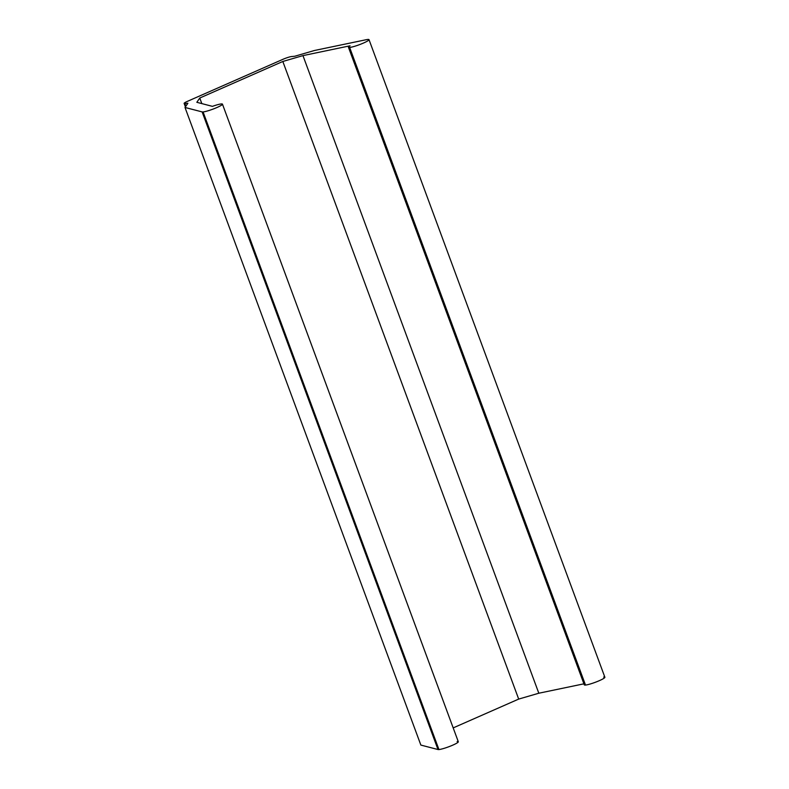 <?xml version="1.0" encoding="UTF-8"?>
<svg xmlns="http://www.w3.org/2000/svg" width="789" height="789" viewBox="0 0 789 789"><rect width="100%" height="100%" fill="white"/><g stroke="black" fill="none" stroke-linecap="round" stroke-linejoin="round"><path stroke-width="1.18" d="M453.192 727.902L518.689 699.084L282.827 61.473L199.765 98.023L201.826 103.606L199.765 98.023L282.827 61.473L302.956 55.615L350.05 45.801A10.967 1.4 -20.3 0 0 349.645 47.448A10.967 1.4 -20.3 0 0 363.571 43.001A10.967 1.4 -20.3 0 0 367.822 39.45A10.967 1.4 -20.3 0 0 366.254 39.697L314.525 50.476L294.692 56.256L291.674 56.532A6.854 0.868 -20.3 0 0 282.965 59.303L187.526 101.298A6.854 0.868 -20.3 0 0 184.873 103.517L187.9 103.241L185.001 107.462L202.132 111.91A10.967 1.4 -20.3 0 0 203.079 111.939A10.967 1.4 -20.3 0 0 217.005 107.491A10.967 1.4 -20.3 0 0 221.255 103.941A10.967 1.4 -20.3 0 0 212.419 106.357L196.826 102.304L199.765 98.023L196.826 102.304L212.419 106.357A10.967 1.4 159.7 0 1 221.255 103.941A10.967 1.4 159.7 0 1 222.449 104.128A10.967 1.4 159.7 0 1 214.894 108.379A10.967 1.4 159.7 0 1 203.079 111.939A10.967 1.4 159.7 0 1 202.132 111.91L185.001 107.462L187.9 103.241L184.873 103.517A6.854 0.868 159.7 0 1 184.123 103.398A6.854 0.868 159.7 0 1 187.526 101.298L282.965 59.303A6.854 0.868 159.7 0 1 291.674 56.532L294.692 56.256L314.525 50.476L366.254 39.697A10.967 1.4 159.7 0 1 367.822 39.45A10.967 1.4 159.7 0 1 369.015 39.647A10.967 1.4 159.7 0 1 361.461 43.888A10.967 1.4 159.7 0 1 349.645 47.448A10.967 1.4 159.7 0 1 348.442 47.251A10.967 1.4 159.7 0 1 350.05 45.801L302.956 55.615L282.827 61.473L518.689 699.084L538.818 693.225L302.956 55.615L538.818 693.225L583.919 683.826L538.818 693.225L518.689 699.084L453.192 727.902M348.442 47.251L584.304 684.872A10.967 1.4 -20.3 0 0 585.497 685.059L349.645 47.448L585.497 685.059A10.967 1.4 159.7 0 1 585.083 683.945M185.869 106.209L184.873 103.517L185.869 106.209M437.994 749.53L420.862 745.082L185.001 107.462L420.862 745.082L437.994 749.53L202.132 111.91L437.994 749.53A10.967 1.4 -20.3 0 0 438.94 749.55L203.079 111.939L438.94 749.55A10.967 1.4 -20.3 0 0 450.756 745.99A10.967 1.4 -20.3 0 0 458.31 741.749L222.449 104.128M457.117 741.552A10.967 1.4 159.7 0 1 452.866 745.102A10.967 1.4 159.7 0 1 438.94 749.55M603.684 677.061A10.967 1.4 159.7 0 1 599.433 680.621A10.967 1.4 159.7 0 1 585.497 685.059A10.967 1.4 -20.3 0 0 597.322 681.509A10.967 1.4 -20.3 0 0 604.877 677.258L369.015 39.647M185.405 106.87L184.123 103.398"/></g></svg>
